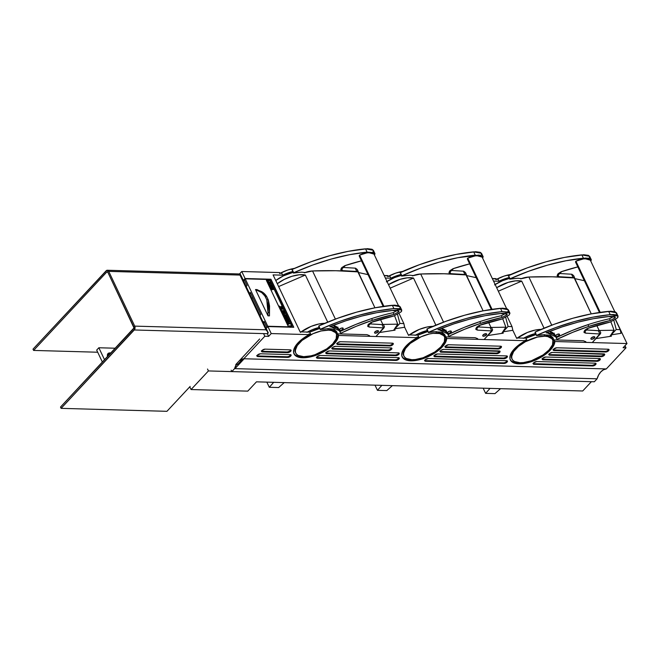 <?xml version="1.0" encoding="UTF-8"?>
<svg xmlns="http://www.w3.org/2000/svg" width="660" height="660" viewBox="0 0 660 660"><rect width="100%" height="100%" fill="white"/><g stroke="black" fill="none" stroke-linecap="round" stroke-linejoin="round"><path stroke-width="0.99" d="M256.468 381.835L582.714 390.984L591.401 381.686L208.436 370.936L191.07 389.54L247.789 391.132L256.468 381.835L582.714 390.984L591.401 381.686L208.436 370.936L207.529 369.031L208.436 370.936L191.07 389.54L189.783 386.834L191.07 389.54L247.789 391.132L256.468 381.835M294.863 354.775L297.924 356.474L302.313 357.142A24.362 10.939 154.6 0 0 325.669 349.792A24.362 10.939 154.6 0 0 338.225 334.81L338.53 335.453A24.362 10.939 -25.4 0 1 325.974 350.427A24.362 10.939 -25.4 0 1 302.618 357.778L302.313 357.142L307.709 356.746L313.698 355.303L319.836 352.927L325.669 349.792L330.767 346.129M511.195 360.847L514.255 362.546L518.644 363.214A24.362 10.939 154.6 0 0 542 355.864A24.362 10.939 154.6 0 0 554.557 340.882L554.862 341.517A24.362 10.939 -25.4 0 1 542.306 356.499A24.362 10.939 -25.4 0 1 518.95 363.85L518.644 363.214L524.032 362.818L530.021 361.375L536.167 358.999L542 355.864L547.09 352.201M403.029 357.811L406.09 359.51L410.479 360.178A24.362 10.939 154.6 0 0 433.834 352.828A24.362 10.939 154.6 0 0 446.391 337.846L446.696 338.481A24.362 10.939 -25.4 0 1 434.14 353.463A24.362 10.939 -25.4 0 1 410.784 360.814L410.479 360.178L415.866 359.783L421.855 358.339L428.002 355.963L433.834 352.828L438.925 349.165M327.673 328.614L328.408 330.157A22.473 10.09 -25.4 0 1 336.328 333.77A22.473 10.09 -25.4 0 1 327.253 348.529A22.473 10.09 -25.4 0 1 303.658 356.664L310.975 355.839L315.001 354.692L326.692 348.917L332.698 343.876L336.163 338.77L336.559 334.364L335.577 332.648L331.419 330.503L328.408 330.157L321.082 330.982L312.997 333.704L302.099 340.362L297.272 345.535L295.3 350.386L295.498 352.448L296.488 354.173L298.221 355.476L303.658 356.664A22.473 10.09 -25.4 0 1 295.729 353.05A22.473 10.09 -25.4 0 1 304.813 338.291A22.473 10.09 -25.4 0 1 328.408 330.157L327.673 328.614M336.328 333.77L335.123 331.229A22.473 10.09 154.6 0 0 333.754 329.522M435.839 331.65L436.565 333.193A22.473 10.09 -25.4 0 1 444.493 336.806A22.473 10.09 -25.4 0 1 435.41 351.565A22.473 10.09 -25.4 0 1 411.823 359.7L415.313 359.535L423.167 357.728L434.858 351.953L440.855 346.912L444.329 341.806L444.724 337.4L443.743 335.684L439.585 333.539L433.084 333.349L429.247 334.018L421.162 336.74L410.264 343.398L405.438 348.571L403.466 353.422L403.664 355.484L404.654 357.209L406.387 358.512L411.823 359.7A22.473 10.09 -25.4 0 1 403.895 356.087A22.473 10.09 -25.4 0 1 412.978 341.327A22.473 10.09 -25.4 0 1 436.565 333.193L435.839 331.65M444.493 336.806L443.289 334.257A22.473 10.09 154.6 0 0 441.919 332.558M544.005 334.686L544.731 336.221A22.473 10.09 -25.4 0 1 552.659 339.842A22.473 10.09 -25.4 0 1 543.576 354.601A22.473 10.09 -25.4 0 1 519.989 362.736L523.479 362.571L531.333 360.764L543.023 354.981L549.021 349.948L552.494 344.842L552.89 340.436L551.909 338.72L547.75 336.567L544.731 336.221L537.413 337.054L525.376 341.723L518.43 346.434L513.604 351.607L511.632 356.458L511.83 358.52L512.812 360.245L514.553 361.548L519.989 362.736A22.473 10.09 -25.4 0 1 512.061 359.123A22.473 10.09 -25.4 0 1 521.144 344.363A22.473 10.09 -25.4 0 1 544.731 336.221L544.005 334.686M552.659 339.842L551.455 337.293A22.473 10.09 154.6 0 0 550.085 335.593M295.474 352.506L295.366 348.043L297.289 344.446L300.663 340.725L305.233 337.161L310.621 334.042L309.721 332.128L319.729 328.474A22.473 10.09 154.6 0 0 309.721 332.128L300.127 331.856L273.083 274.898L282.67 275.171L281.762 273.257L279.997 273.207L279.7 272.572L241.758 271.507L245.083 278.512L241.758 271.507L239.464 273.966L241.758 271.507L279.7 272.572L279.997 273.207L281.762 273.257L282.67 275.171L273.083 274.898L300.127 331.856L309.721 332.128L310.621 334.042L308.855 333.993L309.161 334.628L271.227 333.564L267.902 326.56L266.161 328.424L268.282 332.879L267.77 333.424L268.282 332.879L266.161 328.424L267.902 326.56L271.227 333.564L268.62 336.352L267.432 333.853L268.62 336.352L264.817 336.245L243.812 358.751L606.309 368.923L626.018 347.812L625.004 345.683L626.018 347.812L623.089 347.729L627 343.546L554.862 341.517L554.557 340.882L552.997 340.84L554.557 340.882L553.616 344.421L551.067 348.29M403.639 355.534L403.532 351.079L405.454 347.482L408.829 343.761L418.786 337.07L417.879 335.164L427.894 331.51A22.473 10.09 154.6 0 0 417.879 335.164L408.292 334.892L404.662 327.253L408.292 334.892L417.879 335.164L418.786 337.07L417.021 337.021L417.326 337.664L338.53 335.453L337.59 338.992L335.033 342.853L331.064 346.764L325.974 350.427L313.995 355.938L308.005 357.382L302.618 357.778L298.229 357.109L295.168 355.41L293.667 352.82L293.832 349.528L295.655 345.774L299.005 341.847L303.616 338.036L309.161 334.628L271.227 333.564L268.62 336.352L264.817 336.245L263.563 333.605L264.817 336.245L243.812 358.751A15.766 10.576 91.6 0 0 239.316 360.764L243.812 358.751L606.309 368.923A15.766 10.576 -88.4 0 0 597.094 378.799L234.597 368.626L231.825 371.596L231.148 370.161L231.825 371.596L594.322 381.769L597.094 378.799L234.597 368.626L231.825 371.596L594.322 381.769L597.094 378.799L598.62 374.979L600.781 371.918L603.413 369.847L606.309 368.923L626.018 347.812L623.089 347.729L627 343.546L615.549 319.432L627 343.546L554.862 341.517L553.921 345.056L551.364 348.925L547.396 352.836L542.306 356.499L530.327 362.01L524.337 363.454L518.95 363.85L514.561 363.182L511.5 361.482L509.99 358.891L510.163 355.6L511.987 351.846L515.328 347.919L519.948 344.108L525.492 340.7L446.696 338.481L446.391 337.846L444.832 337.804L446.391 337.846L445.451 341.385L442.901 345.254M241.23 275.913L243.35 280.368L241.23 275.913M245.083 278.512L243.35 280.368L245.083 278.512L270.955 279.238L245.083 278.512M280.302 273.215A22.473 10.09 154.6 0 1 294.451 268.397L287.595 270.072L279.584 273.603M388.468 276.251A22.473 10.09 154.6 0 1 402.616 271.433L395.761 273.108L387.75 276.639M496.633 279.287A22.473 10.09 154.6 0 1 510.782 274.469L503.927 276.144L495.916 279.675M387.857 275.608L388.162 276.243L389.928 276.292L390.835 278.207L385.366 278.05L390.835 278.207A22.473 10.09 -25.4 0 1 400.843 274.543L390.835 278.207L389.928 276.292L384.161 275.5L387.857 275.608M511.805 358.57L511.698 354.115L513.62 350.518L516.994 346.797L526.952 340.106L526.045 338.2L536.06 334.546A22.473 10.09 154.6 0 0 526.045 338.2L516.458 337.928L512.828 330.289L512.036 326.642L508.068 326.452L512.036 326.642L512.837 330.297L503.077 331.807L508.068 326.452L505.692 317.443L508.068 326.452L503.077 331.807A78.845 46.563 -137 0 1 503.233 333.168L487.831 335.544L503.233 333.168A78.845 46.563 43 0 0 503.077 331.807L512.837 330.297L516.458 337.928L526.045 338.2L526.952 340.106L525.187 340.057L525.492 340.7L446.696 338.481L445.756 342.02L443.198 345.889L439.23 349.8L434.14 353.463L422.161 358.974L416.171 360.418L410.784 360.814L406.395 360.145L403.334 358.446L401.833 355.855L401.998 352.564L403.821 348.81L407.162 344.883L411.782 341.072L417.326 337.664L338.53 335.453L338.225 334.81L336.666 334.768L338.225 334.81L337.285 338.349L334.736 342.218M335.899 332.863L336.938 332.896L335.899 332.863M379.665 332.508L395.068 330.132A78.845 46.563 43 0 0 394.911 328.771L404.671 327.261L394.911 328.771A78.845 46.563 -137 0 1 395.068 330.132L379.665 332.508M496.023 278.644L496.328 279.279L498.094 279.328L499.001 281.242L493.531 281.086L499.001 281.242A22.473 10.09 -25.4 0 1 509.008 277.579L499.001 281.242L498.094 279.328L492.327 278.536L496.023 278.644M444.064 335.899L445.104 335.932L444.064 335.899M282.67 275.171A22.473 10.09 -25.4 0 1 292.677 271.516L282.67 275.171M552.23 338.935L553.27 338.968L552.23 338.935M595.996 338.58L611.399 336.196A78.845 46.563 43 0 0 611.242 334.843L620.994 333.333L611.242 334.843A78.845 46.563 -137 0 1 611.399 336.196L595.996 338.58M510.213 359.609A24.362 10.939 154.6 0 0 518.644 363.214L518.95 363.85A24.362 10.939 -25.4 0 1 510.353 359.931A24.362 10.939 -25.4 0 1 525.492 340.7L525.187 340.057L526.952 340.106A22.473 10.09 154.6 0 0 511.764 358.479L512.061 359.123M267.902 326.56L293.774 327.286L270.955 279.238L293.774 327.286L267.902 326.56M402.047 356.573A24.362 10.939 154.6 0 0 410.479 360.178L410.784 360.814A24.362 10.939 -25.4 0 1 402.188 356.895A24.362 10.939 -25.4 0 1 417.326 337.664L417.021 337.021L418.786 337.07A22.473 10.09 154.6 0 0 403.598 355.443L403.895 356.087M293.882 353.537A24.362 10.939 154.6 0 0 302.313 357.142L302.618 357.778A24.362 10.939 -25.4 0 1 294.022 353.859A24.362 10.939 -25.4 0 1 309.161 334.628L308.855 333.993L310.621 334.042A22.473 10.09 154.6 0 0 295.433 352.415L295.729 353.05M424.784 360.525A2.368 1.064 154.6 0 0 425.345 360.649L425.651 361.284A2.368 1.064 -25.4 0 1 424.809 360.904A2.368 1.064 -25.4 0 1 425.766 359.345A2.368 1.064 -25.4 0 1 428.249 358.487L506.599 360.69L507.457 361.135L507.053 362.134L503.992 363.478L425.651 361.284L424.784 360.838L425.197 359.84L428.249 358.487L506.599 360.69A2.368 1.064 -25.4 0 1 507.433 361.07A2.368 1.064 -25.4 0 1 506.476 362.62A2.368 1.064 -25.4 0 1 503.992 363.478L503.687 362.843A2.368 1.064 154.6 0 0 507.16 360.814M434.09 356.012A2.368 1.064 154.6 0 0 434.659 356.136L434.957 356.771A2.368 1.064 -25.4 0 1 434.123 356.392A2.368 1.064 -25.4 0 1 435.08 354.832A2.368 1.064 -25.4 0 1 437.563 353.983L506.558 355.913L507.416 356.359L507.004 357.357L503.951 358.71L434.957 356.771L434.098 356.326L434.503 355.327L437.563 353.983L506.558 355.913A2.368 1.064 -25.4 0 1 507.391 356.293A2.368 1.064 -25.4 0 1 506.434 357.852A2.368 1.064 -25.4 0 1 503.951 358.71L503.646 358.066A2.368 1.064 154.6 0 0 507.119 356.037M440.187 351.409A2.368 1.064 154.6 0 0 440.748 351.533L441.053 352.168L440.484 352.044L440.236 351.26L441.235 350.196L443.66 349.379L500.065 351.376L499.026 352.91L496.601 353.727L441.053 352.168A2.368 1.064 -25.4 0 1 440.22 351.788A2.368 1.064 -25.4 0 1 441.177 350.237A2.368 1.064 -25.4 0 1 443.66 349.379L499.199 350.938A2.368 1.064 -25.4 0 1 500.041 351.318A2.368 1.064 -25.4 0 1 499.084 352.869A2.368 1.064 -25.4 0 1 496.601 353.727L496.295 353.092A2.368 1.064 154.6 0 0 499.768 351.054M445.112 346.78A2.368 1.064 154.6 0 0 445.681 346.896L445.978 347.531A2.368 1.064 -25.4 0 1 445.145 347.152A2.368 1.064 -25.4 0 1 446.102 345.601A2.368 1.064 -25.4 0 1 448.585 344.743L500.618 346.203L501.476 346.649L501.072 347.647L498.019 348.991L445.978 347.531L445.12 347.094L445.525 346.087L448.585 344.743L500.618 346.203A2.368 1.064 -25.4 0 1 501.452 346.582A2.368 1.064 -25.4 0 1 500.503 348.133A2.368 1.064 -25.4 0 1 498.019 348.991L497.714 348.356A2.368 1.064 154.6 0 0 501.179 346.327M316.618 357.489A2.368 1.064 154.6 0 0 317.179 357.613L317.485 358.248A2.368 1.064 -25.4 0 1 316.651 357.868A2.368 1.064 -25.4 0 1 317.6 356.309A2.368 1.064 -25.4 0 1 320.084 355.459L398.434 357.654L399.292 358.099L398.887 359.098L395.827 360.442L317.485 358.248L316.627 357.802L317.031 356.804L320.084 355.459L398.434 357.654A2.368 1.064 -25.4 0 1 399.267 358.034A2.368 1.064 -25.4 0 1 398.31 359.593A2.368 1.064 -25.4 0 1 395.827 360.442L395.53 359.807A2.368 1.064 154.6 0 0 398.995 357.778M533.239 363.569A2.368 1.064 154.6 0 0 533.8 363.693L534.105 364.328A2.368 1.064 -25.4 0 1 533.272 363.949A2.368 1.064 -25.4 0 1 534.229 362.389A2.368 1.064 -25.4 0 1 536.712 361.531L595.18 363.173L596.038 363.619L595.625 364.617L592.573 365.97L534.105 364.328L533.247 363.883L533.651 362.885L536.712 361.531L595.18 363.173A2.368 1.064 -25.4 0 1 596.013 363.553A2.368 1.064 -25.4 0 1 595.056 365.112A2.368 1.064 -25.4 0 1 592.573 365.97L592.267 365.326A2.368 1.064 154.6 0 0 595.741 363.297M542.256 359.048A2.368 1.064 154.6 0 0 542.817 359.172L543.122 359.807A2.368 1.064 -25.4 0 1 542.289 359.428A2.368 1.064 -25.4 0 1 543.246 357.868A2.368 1.064 -25.4 0 1 545.729 357.019L599.519 358.528L600.377 358.966L599.973 359.972L596.912 361.317L543.122 359.807L542.264 359.362L542.668 358.363L545.729 357.019L599.519 358.528A2.368 1.064 -25.4 0 1 600.352 358.908A2.368 1.064 -25.4 0 1 599.395 360.459A2.368 1.064 -25.4 0 1 596.912 361.317L596.607 360.682A2.368 1.064 154.6 0 0 600.08 358.644M548.938 354.461A2.368 1.064 154.6 0 0 549.499 354.585L549.805 355.22L549.227 355.096L548.988 354.313L549.986 353.248L552.412 352.432L604.717 354.313L603.677 355.847L601.252 356.664L549.805 355.22A2.368 1.064 -25.4 0 1 548.971 354.841A2.368 1.064 -25.4 0 1 549.928 353.29A2.368 1.064 -25.4 0 1 552.412 352.432L603.859 353.875A2.368 1.064 -25.4 0 1 604.692 354.255A2.368 1.064 -25.4 0 1 603.735 355.806A2.368 1.064 -25.4 0 1 601.252 356.664L600.955 356.029A2.368 1.064 154.6 0 0 604.42 353.991M553.278 349.816A2.368 1.064 154.6 0 0 553.839 349.932L554.144 350.567A2.368 1.064 -25.4 0 1 553.311 350.188A2.368 1.064 -25.4 0 1 554.268 348.637A2.368 1.064 -25.4 0 1 556.751 347.779L608.198 349.222L609.056 349.668L608.652 350.666L605.599 352.011L554.144 350.567L553.286 350.122L553.69 349.123L556.751 347.779L608.198 349.222A2.368 1.064 -25.4 0 1 609.031 349.602A2.368 1.064 -25.4 0 1 608.083 351.153A2.368 1.064 -25.4 0 1 605.599 352.011L605.294 351.376A2.368 1.064 154.6 0 0 608.759 349.338M325.933 352.976A2.368 1.064 154.6 0 0 326.494 353.1L326.791 353.735A2.368 1.064 -25.4 0 1 325.957 353.356A2.368 1.064 -25.4 0 1 326.914 351.796A2.368 1.064 -25.4 0 1 329.398 350.947L398.392 352.877L399.25 353.323L398.838 354.321L395.786 355.674L326.791 353.735L325.933 353.29L326.345 352.291L329.398 350.947L398.392 352.877A2.368 1.064 -25.4 0 1 399.226 353.265A2.368 1.064 -25.4 0 1 398.269 354.816A2.368 1.064 -25.4 0 1 395.786 355.674L395.48 355.03A2.368 1.064 154.6 0 0 398.953 353.001M332.021 348.373A2.368 1.064 154.6 0 0 332.582 348.496L332.887 349.132L332.318 349.008L332.071 348.224L333.069 347.16L335.495 346.343L391.034 347.902L391.9 348.348L390.86 349.874L388.435 350.691L332.887 349.132A2.368 1.064 -25.4 0 1 332.054 348.752A2.368 1.064 -25.4 0 1 333.011 347.201A2.368 1.064 -25.4 0 1 335.495 346.343L391.034 347.902A2.368 1.064 -25.4 0 1 391.875 348.282A2.368 1.064 -25.4 0 1 390.918 349.833A2.368 1.064 -25.4 0 1 388.435 350.691L388.129 350.056A2.368 1.064 154.6 0 0 391.603 348.018M336.947 343.745A2.368 1.064 154.6 0 0 337.516 343.86L337.813 344.495L337.243 344.371L336.996 343.588L337.994 342.524L340.42 341.707L392.452 343.167L393.31 343.612L392.279 345.139L389.854 345.955L337.813 344.495A2.368 1.064 -25.4 0 1 336.979 344.116A2.368 1.064 -25.4 0 1 337.936 342.565A2.368 1.064 -25.4 0 1 340.42 341.707L392.452 343.167A2.368 1.064 -25.4 0 1 393.286 343.546A2.368 1.064 -25.4 0 1 392.337 345.106A2.368 1.064 -25.4 0 1 389.854 345.955L389.548 345.32A2.368 1.064 154.6 0 0 393.022 343.291M256.979 355.814A2.368 1.064 154.6 0 0 257.54 355.938L257.846 356.573A2.368 1.064 -25.4 0 1 257.012 356.194A2.368 1.064 -25.4 0 1 257.969 354.643A2.368 1.064 -25.4 0 1 260.452 353.785L290.268 354.618L291.126 355.063L290.722 356.062L287.661 357.406L257.846 356.573L256.988 356.128L257.392 355.129L260.452 353.785L290.268 354.618A2.368 1.064 -25.4 0 1 291.101 354.998A2.368 1.064 -25.4 0 1 290.144 356.557A2.368 1.064 -25.4 0 1 287.661 357.406L287.364 356.771A2.368 1.064 154.6 0 0 290.829 354.742M261.616 351.17A2.368 1.064 154.6 0 0 262.177 351.293L262.482 351.928A2.368 1.064 -25.4 0 1 261.64 351.549A2.368 1.064 -25.4 0 1 262.597 349.998A2.368 1.064 -25.4 0 1 265.081 349.14L290.227 349.841L291.085 350.287L290.672 351.293L287.62 352.638L262.482 351.928L261.624 351.483L262.028 350.485L265.081 349.14L290.227 349.841A2.368 1.064 -25.4 0 1 291.06 350.229A2.368 1.064 -25.4 0 1 290.103 351.78A2.368 1.064 -25.4 0 1 287.62 352.638L287.314 352.003A2.368 1.064 154.6 0 0 290.788 349.965M616.234 329.488L611.242 334.843L616.234 329.488L620.202 329.678L620.994 333.333L620.202 329.678L615.392 319.539L620.202 329.678L616.234 329.488L613.858 320.479L616.234 329.488M551.471 337.342L549.483 335.164M443.305 334.307L441.317 332.128M399.902 323.425L394.911 328.771L399.902 323.425L403.87 323.606L404.671 327.261L403.87 323.606L399.061 313.467L403.87 323.606L399.902 323.425L397.526 314.408L399.902 323.425M335.14 331.271L333.151 329.092M512.036 326.642L507.226 316.503L512.036 326.642M252.805 297.528L251.881 298.51L252.805 297.528M244.678 280.409L243.35 280.368L244.678 280.409M262.482 351.928L262.177 351.293L287.314 352.003L287.62 352.638L262.482 351.928M290.738 350.113L289.74 351.186L287.314 352.003L262.177 351.293M257.846 356.573L257.54 355.938L287.364 356.771L287.661 357.406L257.846 356.573M290.779 354.89L288.981 356.4L287.364 356.771L257.54 355.938M337.813 344.495L337.516 343.86L389.548 345.32L389.854 345.955L337.813 344.495M392.972 343.439L391.174 344.949L389.548 345.32L337.516 343.86M332.887 349.132L332.582 348.496L388.129 350.056L388.435 350.691L332.887 349.132M391.553 348.175L389.755 349.685L388.129 350.056L332.582 348.496M326.791 353.735L326.494 353.1L395.48 355.03L395.786 355.674L326.791 353.735M398.904 353.149L397.906 354.222L395.48 355.03L326.494 353.1M554.144 350.567L553.839 349.932L605.294 351.376L605.599 352.011L554.144 350.567M608.718 349.495L606.919 351.004L605.294 351.376L553.839 349.932M549.805 355.22L549.499 354.585L600.955 356.029L601.252 356.664L549.805 355.22M604.37 354.148L602.572 355.658L600.955 356.029L549.499 354.585M543.122 359.807L542.817 359.172L596.607 360.682L596.912 361.317L543.122 359.807M600.031 358.792L597.382 360.591M596.607 360.682L542.817 359.172M534.105 364.328L533.8 363.693L592.267 365.326L592.573 365.97L534.105 364.328M595.691 363.445L594.693 364.518L592.267 365.326L533.8 363.693M317.485 358.248L317.179 357.613L395.53 359.807L395.827 360.442L317.485 358.248M398.945 357.926L397.147 359.436L395.53 359.807L317.179 357.613M445.978 347.531L445.681 346.896L497.714 348.356L498.019 348.991L445.978 347.531M501.138 346.475L499.331 347.985L497.714 348.356L445.681 346.896M441.053 352.168L440.748 351.533L496.295 353.092L496.601 353.727L441.053 352.168M499.719 351.211L497.92 352.721L496.295 353.092L440.748 351.533M434.957 356.771L434.659 356.136L503.646 358.066L503.951 358.71L434.957 356.771M507.07 356.185L506.071 357.258L503.646 358.066L434.659 356.136M425.651 361.284L425.345 360.649L503.687 362.843L503.992 363.478L425.651 361.284M507.111 360.962L505.312 362.472L503.687 362.843L425.345 360.649M234.597 368.626L237.336 362.893A15.766 10.576 91.6 0 0 234.597 368.626M496.666 287.677L508.225 282.373L515.6 280.846L521.689 281.111L498.333 291.192L521.689 281.111L544.046 328.185L521.689 281.111A22.671 10.172 -25.4 0 0 496.666 287.677M574.481 277.976L591.269 313.879L574.208 277.951A394.226 176.971 154.6 0 0 528.866 277.027L551.727 325.174L528.866 277.027A15.766 7.079 154.6 0 0 520.633 278.883L528.866 277.027L552.172 276.796L574.208 277.951L574.786 278.611L574.481 277.976M596.764 325.454L599.272 330.742L596.764 325.454M614.039 330.231L599.412 330.478L614.039 330.231L610.913 321.816L614.039 330.231L609.881 336.435M584.389 280.714L574.786 278.611L584.38 280.706M494.53 284.897L502.656 280.649L509.421 278.446A22.671 10.172 154.6 0 0 495.148 284.493M517.415 337.961A22.671 10.172 154.6 0 1 541.076 329.414L535.128 330.074L527.48 332.434L516.755 338.44M523.702 338.135A22.671 10.172 -25.4 0 1 535.565 333.498L528.792 335.701L523.256 338.382M551.174 336.253L551.1 336.088A22.671 10.172 -25.4 0 1 551.174 336.253A22.671 10.172 -25.4 0 1 551.57 337.557M551.488 337.136L552.412 337.169L551.488 337.136M553.732 333.622L554.235 333.151L553.732 333.622M552.865 338.118L551.826 338.093L552.865 338.118M551.628 338.085L550.704 335.47M277.283 283.742L284.229 279.411L291.893 276.301L299.269 274.774L305.357 275.038L278.627 286.572L305.357 275.038L327.715 322.113L305.357 275.038A22.671 10.172 -25.4 0 0 277.307 283.685L275.798 280.5L277.283 283.742M358.157 271.903L374.938 307.808L357.877 271.879A394.226 176.971 154.6 0 0 312.535 270.955L335.404 319.11L312.535 270.955A15.766 7.079 154.6 0 0 304.301 272.811L312.535 270.955L335.841 270.724L357.877 271.879L358.454 272.539L358.157 271.903M380.432 319.382L382.94 324.671L380.432 319.382M397.716 324.159L383.089 324.415L397.716 324.159L394.581 315.744L397.716 324.159L393.55 330.363M368.057 274.642L358.454 272.539L368.057 274.634M293.089 272.374A22.671 10.172 154.6 0 0 275.798 280.5L283.511 275.83L293.089 272.374M301.084 331.889A22.671 10.172 154.6 0 1 324.745 323.342L318.805 324.01L311.149 326.362L300.424 332.368M307.37 332.062A22.671 10.172 -25.4 0 1 319.234 327.426L312.469 329.629L306.925 332.31M334.727 329.992L331.93 328.969L328.334 328.622L336.947 332.293L337.375 333.82L367.001 334.67L369.542 335.659L367.001 334.67L337.375 333.82L336.575 331.642L334.727 329.992A22.671 10.172 -25.4 0 1 334.843 330.19A22.671 10.172 -25.4 0 1 335.247 331.485M335.164 331.072L336.08 331.097L335.164 331.072M337.4 327.55L337.903 327.079L337.4 327.55M336.534 332.046L335.495 332.021L336.534 332.046M335.296 332.013L334.373 329.398M388.501 284.641L400.059 279.337L407.435 277.81L413.523 278.075L390.167 288.156L413.523 278.075L435.88 325.149L413.523 278.075A22.671 10.172 -25.4 0 0 388.501 284.641M466.323 274.939L483.103 310.843L466.042 274.915A394.226 176.971 154.6 0 0 420.7 273.991L443.561 322.146L420.7 273.991A15.766 7.079 154.6 0 0 412.467 275.847L420.7 273.991L444.007 273.76L466.042 274.915L466.62 275.575L466.323 274.939M488.598 322.418L491.106 327.707L488.598 322.418M505.873 327.195L491.255 327.451L505.873 327.195L502.747 318.78L505.873 327.195L501.715 333.399M476.223 277.678L466.62 275.575L476.215 277.67M386.364 281.861L394.49 277.613L401.255 275.41A22.671 10.172 154.6 0 0 386.991 281.465M409.249 334.925A22.671 10.172 154.6 0 1 432.91 326.378L426.97 327.038L419.314 329.398L408.589 335.404M415.536 335.099A22.671 10.172 -25.4 0 1 427.399 330.462L420.626 332.665L415.09 335.346M443.008 333.217L442.934 333.052A22.671 10.172 -25.4 0 1 443.008 333.217A22.671 10.172 -25.4 0 1 443.404 334.521M443.322 334.108L444.246 334.133L443.322 334.108M445.566 330.586L446.069 330.115L445.566 330.586M444.7 335.082L443.66 335.057L444.7 335.082M443.462 335.049L442.538 332.434M555.555 336.031A2.17 0.973 -25.4 0 1 555.951 335.255L555.836 336.468L557.073 336.501L559.168 335.346L558.541 334.026L559.168 335.346L559.54 334.43L558.046 334.1L555.951 335.255A2.17 0.973 -25.4 0 1 557.981 334.117A2.17 0.973 -25.4 0 1 559.515 334.373A2.17 0.973 -25.4 0 1 559.168 335.346A2.17 0.973 -25.4 0 1 555.728 336.394M594.47 338.036L593.843 336.715L594.47 338.036L594.85 337.12L594.058 336.715L591.261 337.945A2.17 0.973 -25.4 0 1 593.29 336.806A2.17 0.973 -25.4 0 1 594.825 337.062A2.17 0.973 -25.4 0 1 594.47 338.036A2.17 0.973 -25.4 0 1 592.441 339.174A2.17 0.973 -25.4 0 1 590.906 338.918A2.17 0.973 -25.4 0 1 591.261 337.945L590.881 338.861L591.673 339.273L594.47 338.036M590.791 261.245L591.31 259.817L590.857 259.174L588.703 258.308L585.354 258.06L565.991 260.75L547.643 265.105L528.841 271.169L509.834 278.941L517.861 278.239L521.458 278.586L517.861 278.239L509.751 279.13L508.472 275.484L509.751 279.13M574.283 277.959L558.36 276.655L557.155 275.418L558.112 273.718L561.091 271.788L577.83 266.896A112.629 50.564 -25.4 0 0 561.784 271.532L557.246 275.946L558.88 276.713L557.692 274.205L558.88 276.713L573.094 277.53L571.527 274.222L558.401 273.438L571.527 274.222L573.094 277.53L574.58 277.637L573.614 275.608L571.89 274.247L573.614 275.608L574.283 277.959M575.933 262.812L575.504 261.855L575.916 261.178L580.882 259L587.532 258.761L590.288 260.098M589.322 257.812L589.735 256.509L588.39 255.362L583.778 254.752L564.415 257.441L546.076 261.797L527.266 267.861L508.175 275.822M591.244 259.661L589.677 256.352L581.848 254.9L583.423 258.209L591.244 259.661L590.815 261.212M508.472 275.484L510.048 278.792A129.583 58.171 -25.4 0 1 583.423 258.209L581.848 254.9A129.583 58.171 154.6 0 0 508.472 275.484M599.47 312.477L575.693 262.408A12.73 5.717 154.6 0 1 575.504 261.855L599.536 312.469L575.504 261.855L575.916 261.178L600.229 312.37L575.916 261.178L584.512 258.572L590.312 260.147L614.773 311.66M618.049 316.107L616.481 312.799L608.652 311.355L610.228 314.663L613.94 314.548L617.661 315.628L618.04 317.039L617.306 318.037L618.049 316.107L610.228 314.663A129.583 58.171 -25.4 0 0 536.852 335.247L555.646 327.624L574.447 321.552L592.795 317.196L610.228 314.663L608.652 311.355A129.583 58.171 154.6 0 0 535.277 331.939L536.555 335.585L544.665 334.694L553.278 338.365L553.707 339.892L583.333 340.741L585.874 341.731L583.333 340.741L553.707 339.892L552.907 337.714L551.059 336.064L548.262 335.041L541.662 334.801L536.621 335.635L535.062 332.079L554.078 324.316L572.88 318.244L591.22 313.888L610.591 311.207L615.202 311.809L616.539 312.964L616.135 314.259M585.206 329.893L599.816 330.784L600.781 332.822L592.267 342.573L600.27 334.01L600.781 332.822L599.816 330.784L598.331 330.668L599.899 333.976L585.684 333.16L599.899 333.976L598.331 330.668L585.206 329.893M617.306 318.037L610.203 322.063L587.21 328.548L584.917 330.173L583.96 331.873L584.133 332.541L585.684 333.16L584.051 332.401L588.596 327.979A112.629 50.564 -25.4 0 1 610.203 322.063L617.306 318.037M556.429 338.324L557.073 339.347L572.822 332.277L588.769 326.387L610.36 320.471L615.038 317.889L615.351 317.056L614.798 316.693L610.434 316.322L593.431 318.697L577.97 322.154L562.097 326.898L546.109 332.838L550.514 333.209L553.451 334.323L555.456 336.055L556.429 338.324L555.992 336.938L546.686 332.599L546.109 332.838A126.431 56.752 -25.4 0 1 608.19 316.577L615.4 317.147L614.963 317.947L610.36 320.471L609.543 318.755A115.789 51.975 154.6 0 0 587.953 324.671A115.789 51.975 154.6 0 0 556.256 337.623L557.073 339.347L556.256 337.623L572.005 330.561L587.953 324.671L588.769 326.387L587.953 324.671A115.789 51.975 154.6 0 1 609.543 318.755L614.146 316.231L609.543 318.755L610.36 320.471A115.789 51.975 -25.4 0 0 588.769 326.387A115.789 51.975 -25.4 0 0 557.073 339.347L556.429 338.324M584.496 330.652L585.684 333.16L584.496 330.652M553.707 339.892L552.362 337.062L553.707 339.892M555.613 336.608L554.639 334.339L552.643 332.607L549.549 331.46L555.176 335.222L555.992 336.938M614.287 316.528L614.963 317.947L614.287 316.528M447.389 332.995A2.17 0.973 -25.4 0 1 447.785 332.219L447.678 333.432L448.907 333.465L451.003 332.31L450.376 330.99L451.003 332.31L451.374 331.394L449.881 331.064L447.785 332.219A2.17 0.973 -25.4 0 1 449.823 331.081A2.17 0.973 -25.4 0 1 451.349 331.337A2.17 0.973 -25.4 0 1 451.003 332.31A2.17 0.973 -25.4 0 1 447.562 333.358M486.305 335L485.678 333.679L486.305 335L486.684 334.084L485.892 333.679L483.095 334.909A2.17 0.973 -25.4 0 1 485.125 333.77A2.17 0.973 -25.4 0 1 486.659 334.026A2.17 0.973 -25.4 0 1 486.305 335A2.17 0.973 -25.4 0 1 484.275 336.138A2.17 0.973 -25.4 0 1 482.74 335.89A2.17 0.973 -25.4 0 1 483.095 334.909L482.716 335.833L483.508 336.237L486.305 335M482.625 258.209L483.145 256.781L482.691 256.146L478.97 255.065L457.826 257.714L439.478 262.07L420.676 268.133L401.668 275.905L409.695 275.203L413.292 275.55L409.695 275.203L401.585 276.094L400.307 272.448L401.585 276.094M466.117 274.923L450.194 273.62L448.99 272.39L449.947 270.683L452.925 268.752L469.664 263.86A112.629 50.564 -25.4 0 0 453.626 268.496L449.081 272.918L450.714 273.677L449.526 271.169L450.714 273.677L464.929 274.494L463.361 271.186L450.236 270.41L463.361 271.186L464.929 274.494L466.414 274.609L465.448 272.572L463.724 271.21L465.448 272.572L466.117 274.923M467.767 259.776L467.338 258.819L467.75 258.142L472.717 255.964L479.366 255.725L482.122 257.062M481.165 254.776L481.569 253.473L480.233 252.326L475.621 251.716L456.25 254.405L437.91 258.761L419.1 264.825L400.01 272.786M483.079 256.625L481.511 253.316L473.682 251.864L475.258 255.172L483.079 256.625L482.658 258.175M400.307 272.448L401.882 275.764A129.583 58.171 -25.4 0 1 475.258 255.172L473.682 251.864A129.583 58.171 154.6 0 0 400.307 272.448M491.304 309.441L467.528 259.38A12.73 5.717 154.6 0 1 467.338 258.819L491.37 309.433L467.338 258.819L467.75 258.142L492.063 309.334L467.75 258.142L476.347 255.535L482.146 257.111L506.608 308.624M509.891 313.071L508.315 309.763L500.494 308.319L502.062 311.627L508.604 312.081L509.949 313.236L509.14 315.001L509.891 313.071L502.062 311.627A129.583 58.171 -25.4 0 0 428.686 332.211L447.48 324.588L466.282 318.516L484.63 314.16L502.062 311.627L500.494 308.319A129.583 58.171 154.6 0 0 427.111 328.903L428.389 332.549L436.499 331.658L445.112 335.329L445.541 336.856L475.167 337.705L477.708 338.695L475.167 337.705L445.541 336.856L444.741 334.678L442.893 333.028L440.096 332.005L433.496 331.765L428.456 332.599L426.896 329.043L445.912 321.28L464.714 315.208L483.062 310.852L502.425 308.171L507.037 308.773L508.382 309.928L507.969 311.223M477.04 326.857L491.651 327.748L492.616 329.786L484.11 339.537L492.104 330.974L492.616 329.786L491.651 327.748L490.165 327.632L491.733 330.94L477.518 330.124L491.733 330.94L490.165 327.632L477.04 326.857M509.14 315.001L502.037 319.027L479.044 325.52L476.751 327.137L475.794 328.837L475.967 329.505L477.518 330.124L475.885 329.365L480.43 324.943A112.629 50.564 -25.4 0 1 502.037 319.027L509.14 315.001M448.264 335.288L448.907 336.311L464.656 329.241L480.604 323.35L502.194 317.443L506.872 314.853L507.185 314.02L506.632 313.657L502.268 313.286L485.265 315.661L469.805 319.118L453.931 323.862L437.943 329.802L442.348 330.182L445.294 331.287L447.29 333.019L448.264 335.288L447.827 333.902L438.52 329.563L437.943 329.802A126.431 56.752 -25.4 0 1 500.024 313.541L507.235 314.111L506.797 314.911L502.194 317.443L501.385 315.719A115.789 51.975 154.6 0 0 479.795 321.635A115.789 51.975 154.6 0 0 448.09 334.595L448.907 336.311L448.09 334.587L463.84 327.525L479.795 321.635L480.604 323.35L479.795 321.635A115.789 51.975 154.6 0 1 501.385 315.719L505.981 313.195L501.385 315.719L502.194 317.443A115.789 51.975 -25.4 0 0 480.604 323.35A115.789 51.975 -25.4 0 0 448.907 336.311L448.264 335.288M476.33 327.616L477.518 330.124L476.33 327.616M445.541 336.856L444.196 334.026L445.541 336.856M447.447 333.572L446.473 331.303L444.477 329.571L441.383 328.424L447.01 332.186L447.827 333.902M506.121 313.5L506.797 314.911L506.121 313.5M339.224 329.959A2.17 0.973 -25.4 0 1 339.62 329.183L339.512 330.396L340.741 330.429L342.837 329.274L342.21 327.954L342.837 329.274L343.208 328.358L341.715 328.028L339.62 329.183A2.17 0.973 -25.4 0 1 341.657 328.045A2.17 0.973 -25.4 0 1 343.183 328.3A2.17 0.973 -25.4 0 1 342.837 329.274A2.17 0.973 -25.4 0 1 339.397 330.322M378.139 331.963L377.512 330.643L378.139 331.963L378.518 331.048L377.726 330.643L374.929 331.873A2.17 0.973 -25.4 0 1 376.959 330.734A2.17 0.973 -25.4 0 1 378.493 330.99A2.17 0.973 -25.4 0 1 378.139 331.963A2.17 0.973 -25.4 0 1 376.109 333.102A2.17 0.973 -25.4 0 1 374.575 332.854A2.17 0.973 -25.4 0 1 374.929 331.873L374.55 332.797L375.342 333.201L378.139 331.963M374.459 255.181L374.979 253.753L373.634 252.599L367.092 252.136L349.66 254.677L331.312 259.034L312.51 265.097L293.601 272.786L301.529 272.167L305.126 272.514M357.951 271.887L342.028 270.584L340.824 269.354L341.781 267.647L344.759 265.716L361.498 260.824A112.629 50.564 -25.4 0 0 345.46 265.46L340.915 269.882L342.548 270.641L341.36 268.133L342.548 270.641L356.763 271.458L355.195 268.15L342.07 267.374L355.195 268.15L356.763 271.458L358.248 271.573L357.283 269.536L355.558 268.174L357.283 269.536L357.951 271.887M359.601 256.74L359.172 255.783L359.593 255.107L364.551 252.928L371.2 252.689L373.956 254.026M372.999 251.74L373.403 250.437L372.067 249.29L367.455 248.68L348.092 251.369L329.744 255.725L310.942 261.789L292.025 269.478L293.42 273.058L292.141 269.412L291.844 269.75M374.921 253.588L373.346 250.28L365.524 248.828L367.092 252.136L374.921 253.588L374.492 255.139M305.101 272.514L301.529 272.167L293.42 273.058M292.141 269.412L293.716 272.728A129.583 58.171 -25.4 0 1 367.092 252.136L365.524 248.828A129.583 58.171 154.6 0 0 292.141 269.412M383.138 306.405L359.362 256.344A12.73 5.717 154.6 0 1 359.172 255.783L383.212 306.397L359.172 255.783L359.593 255.107L383.897 306.298L359.593 255.107L368.181 252.499L373.981 254.075L398.442 305.588M401.725 310.043L400.15 306.727L392.329 305.283L393.896 308.591L399.176 308.682L401.338 309.557L401.717 310.967L400.975 311.965L401.725 310.043L393.896 308.591A129.583 58.171 -25.4 0 0 320.521 329.175L339.314 321.552L358.116 315.48L376.464 311.132L393.896 308.591L392.329 305.283A129.583 58.171 154.6 0 0 318.945 325.867L320.224 329.513L328.334 328.622L320.29 329.563L318.945 325.867L337.747 318.244L356.548 312.172L374.897 307.816L394.259 305.135L398.871 305.737L400.216 306.892L399.803 308.187M368.874 323.821L383.485 324.712L384.45 326.75L375.944 336.501L383.938 327.938L384.45 326.75L383.485 324.712L382 324.596L383.567 327.913L369.352 327.088L383.567 327.913L382 324.596L368.874 323.821M400.975 311.965L393.871 315.991L370.887 322.484L367.9 324.984L367.801 326.469L369.352 327.088L367.719 326.329L372.265 321.907A112.629 50.564 -25.4 0 1 393.871 315.991L400.975 311.965M340.098 332.252L340.741 333.275L356.491 326.205L372.446 320.314L394.036 314.408L398.706 311.817L399.019 310.992L398.467 310.621L394.102 310.25L377.099 312.625L361.639 316.082L345.766 320.826L329.777 326.766L334.183 327.146L337.128 328.251L339.125 329.983L340.098 332.252L339.661 330.875L330.363 326.527L329.777 326.766A126.431 56.752 -25.4 0 1 391.858 310.505L399.069 311.075L398.632 311.875L394.036 314.408L393.22 312.683A115.789 51.975 154.6 0 0 371.629 318.599A115.789 51.975 154.6 0 0 339.933 331.559L340.741 333.275L339.925 331.551L355.674 324.489L371.629 318.599L372.446 320.314L371.629 318.599A115.789 51.975 154.6 0 1 393.22 312.683L397.815 310.159L393.22 312.683L394.036 314.408A115.789 51.975 -25.4 0 0 372.446 320.314A115.789 51.975 -25.4 0 0 340.741 333.275L340.098 332.252M368.164 324.58L369.352 327.088L368.164 324.58M337.375 333.82L336.039 330.99L337.375 333.82M339.281 330.536L338.308 328.267L336.311 326.535L333.217 325.388L338.844 329.15L339.661 330.875M397.955 310.464L398.632 311.875L397.955 310.464M494.975 393.624L485.62 393.36L483.169 388.195L485.62 393.36L490.034 388.385L485.62 393.36L494.975 393.624L500.536 388.682L494.975 393.624M386.81 390.588L377.462 390.324L375.004 385.159L377.462 390.324L381.868 385.349L377.462 390.324L386.81 390.588L392.37 385.646L386.81 390.588M278.652 387.552L269.296 387.288L266.838 382.123L269.296 387.288L273.702 382.313L269.296 387.288L278.652 387.552L284.204 382.61L278.652 387.552M33 349.156L33.602 350.427L106.755 272.06L107.861 272.316L133.98 327.929L60.497 407.072L61.108 408.35L134.755 329.183L134.722 326.123L108.727 271.384L106.813 270.336L33 349.156L106.153 270.79A2.755 1.848 91.6 0 1 107.291 270.253A2.755 1.848 91.6 0 1 108.727 271.384L239.992 275.072L265.98 329.802L134.722 326.123L108.727 271.384L239.992 275.072L265.98 329.802L134.722 326.123A2.755 1.848 91.6 0 1 134.261 329.975L61.108 408.35L60.497 407.072L133.65 328.705A1.18 0.792 91.6 0 0 133.848 327.046L107.861 272.316A1.18 0.792 91.6 0 0 106.755 272.06L107.72 272.085L106.755 272.06L33.602 350.427L33 349.156M97.697 352.225L33.602 350.427L97.697 352.225M166.93 411.32L61.108 408.35L166.93 411.32L190.154 386.43L166.93 411.32M244.184 358.76L234.968 368.635L244.184 358.76M267.564 333.712L134.261 329.975L267.564 333.712L267.729 331.897L265.98 329.802L267.729 331.897L267.564 333.712M242.839 358.924L237.526 364.617L235.768 364.567L259.644 338.984L235.768 364.567L237.526 364.617L242.839 358.924M240.265 274.04L267.729 331.897M108.76 355.369A5.758 3.399 43 0 0 107.778 355.228L109.948 352.902A5.758 3.399 -137 0 1 110.93 353.042L108.479 353.215L107.58 354.181L107.572 356.639A5.758 3.399 -137 0 1 107.943 353.628A5.758 3.399 -137 0 1 109.948 352.902L107.778 355.228A5.758 3.399 43 0 0 107.349 355.245M102.415 362.167L96.682 350.08L98.851 347.762L115.434 348.224L98.851 347.762L104.585 359.84L98.851 347.762L96.682 350.08L102.415 362.167M257.647 290.68C260.617 291.357 263.134 293.287 265.204 296.48L266.665 296.522C264.594 293.329 262.078 291.398 259.116 290.722L257.647 290.68L259.116 290.722L256.979 289.583L255.511 289.542L256.979 289.583L263.224 292.677L266.665 296.522L265.204 296.48L266.78 299.805L268.249 299.838L266.665 296.522L268.48 300.564L269.544 305.976L269.453 315.868L267.993 315.826L255.511 289.542L261.764 292.636L264.825 295.911L266.78 299.805L268.084 305.935L267.993 315.826L255.511 289.542L257.647 290.68M266.78 299.805L268.249 299.838L269.428 312.46L267.968 312.419L266.78 299.805M267.968 312.419L269.428 312.46L269.453 315.868L267.993 315.826L267.968 312.419M290.185 327.36L290.664 327.096A1.378 0.619 154.6 0 0 290.466 327.195L290.483 327.187M250.742 293.188L249.736 293.989L250.742 293.188M266.475 280.558L270.072 280.657L291.588 325.966L270.072 280.657L266.475 280.558M268.092 282.34L269.197 282.901L268.092 282.34M266.978 281.267L268.348 282.876L270.79 282.942L269.197 282.901L268.793 281.771L267.069 281.168L267.374 282.092L266.978 281.267M269.833 283.981L271.054 283.511L269.833 283.981M270.649 285.706L272.159 285.838L270.699 285.796L272.159 285.838L271.804 284.815L270.344 284.774L270.699 285.796L269.107 285.747L270.658 285.697L270.221 284.765L268.752 284.724L269.107 285.747L268.752 284.724L269.107 285.747L270.658 285.697L270.221 284.765L268.752 284.724L269.197 285.656L270.658 285.697M271.202 286.927L271.12 287.017A1.237 0.726 43 0 1 270.196 287.042A1.237 0.726 43 0 1 269.296 286.151L270.724 285.829L271.227 286.894A1.237 0.726 -137 0 1 271.202 286.927A1.237 0.726 -137 0 1 270.286 286.951A1.237 0.726 -137 0 1 269.387 286.052L270.856 287.075L270.724 285.829L269.173 285.879L270.229 287.05L271.177 286.951M280.731 307.337L280.698 307.378A6.938 4.1 43 0 0 280.599 307.477L280.261 308.534L280.698 307.378A6.938 4.1 -137 0 1 280.756 307.312A6.938 4.1 -137 0 1 280.78 307.279L280.78 307.279A6.938 4.1 -137 0 0 280.69 307.387A6.938 4.1 43 0 0 280.665 307.403A6.938 4.1 43 0 0 280.599 307.477L280.261 308.534L281.135 307.502L282.695 308.435L281.053 307.601L282.695 308.435L281.275 307.312L281.655 306.248L280.929 307.098L281.655 306.248L280.929 307.098L279.221 306.067L280.467 307.246L279.221 306.067L280.558 307.156L279.221 306.067L280.929 307.098L281.655 306.248L281.465 307.114M280.385 308.798L281.44 310.423L280.385 308.798M280.962 309.152L282.934 309.21L280.962 309.152M270.336 288.337L271.804 288.379L270.336 288.337L269.899 287.413L270.336 288.337M272.473 289.154L273.652 289.278M286.217 318.64L287.034 317.831L286.217 318.64L284.608 317.765L286.308 318.549L284.691 317.674L284.658 317.089L285.508 316.866L287.125 317.74L286.217 318.64M285.417 316.957L284.575 317.188L284.608 317.765L286.308 318.549L287.125 317.74L285.508 316.866L284.691 317.056L284.608 317.765L284.575 317.188L285.417 316.957M287.108 320.504L287.925 319.696L287.108 320.504L285.491 319.63L287.191 320.413L285.582 319.539L285.549 318.953L286.39 318.73L288.007 319.605L287.108 320.504M286.308 318.821L285.458 319.052L285.491 319.63L287.191 320.413L288.007 319.605L286.39 318.73L285.574 318.92L285.491 319.63L285.458 319.052L286.308 318.821M271.887 288.296L273.388 288.428L271.928 288.387L273.388 288.428L273.034 287.405L271.573 287.364L271.928 288.387L271.45 287.356L269.981 287.314L270.427 288.247L271.887 288.288L271.45 287.356L269.899 287.413L270.427 288.247L271.887 288.288M270.402 288.478L271.458 289.641L272.407 289.542A1.237 0.726 -137 0 1 271.516 289.542A1.237 0.726 -137 0 1 270.616 288.643L270.402 288.478M281.284 310.678L282.901 312.65L283.247 312.18L283.924 312.56L284.122 311.718L283.924 312.56L283.247 312.18L282.901 312.65L281.284 310.678L283.75 310.654L284.006 312.46L283.33 312.089L282.983 312.56L281.284 310.678M282.991 314.292L285.046 314.993L282.991 314.292M283.313 315.043L285.887 315.439L283.313 315.043M283.272 314.16L284.963 313.483L283.272 314.16M282.34 312.898L284.394 313.286L282.34 312.898M271.235 286.564L272.341 286.844A0.924 0.544 43 0 0 272.382 286.795M268.554 284.584L269.759 284.072L268.554 284.584L268.166 283.759L268.554 284.584M268.414 283.008L268.645 283.495L268.414 283.008M285.211 315.81L285.863 316.453L285.211 315.81M283.998 316.404L286.539 316.784L283.998 316.404M287.983 322.361L288.799 321.544L287.983 322.361L286.366 321.478L288.073 322.262L286.457 321.387L286.423 320.801L287.273 320.578L288.882 321.453L287.983 322.361M287.183 320.669L286.333 320.9L286.366 321.478L288.073 322.262L288.882 321.453L287.273 320.578L286.448 320.768L286.366 321.478L286.333 320.9L287.183 320.669M286.729 322.237L288.255 323.945L286.82 322.146L289.847 323.573L287.966 324.563L288.362 323.895L287.842 322.814L286.729 322.237M287.694 324.266L287.875 324.654L289.847 323.573L286.82 322.146L288.362 323.895L287.875 324.654L287.694 324.266M263.15 322.237L264.165 321.445L266.879 327.17L267.745 326.238L245.239 278.825L244.365 279.757L247.087 285.483L246.254 286.663L247.087 285.483L244.365 279.757L245.239 278.825L270.963 279.551L293.477 326.964L270.963 279.551L245.239 278.825L267.745 326.238L293.477 326.964L267.745 326.238L266.879 327.17L264.165 321.445L263.15 322.237M249.406 293.287L250.412 292.495L260.832 314.432L259.999 315.612L260.832 314.432L250.412 292.495L249.406 293.287M287.991 325.867L266.384 280.36L270.245 280.475L291.852 325.974L287.991 325.867L266.384 280.36L270.245 280.475L291.852 325.974L287.991 325.867M292.099 327.137L290.664 327.096L292.099 327.137M264.495 322.138L263.48 322.938L264.495 322.138M287.042 320.092L287.768 319.597L287.43 319.242L285.821 319.547L287.042 320.092L287.768 319.597L286.951 320.183L287.768 319.597L287.43 319.242L287.677 319.688L286.547 319.052L287.339 319.333L285.821 319.547L287.042 320.092L287.768 319.597M287.966 320.265L288.007 319.605M285.73 319.638L286.465 319.151L285.73 319.638M286.547 319.052L285.821 319.547M286.151 318.227L286.877 317.732L286.539 317.377L284.938 317.683L286.151 318.227L286.877 317.732L286.069 318.318L286.877 317.732L286.539 317.377L286.795 317.823L285.664 317.188L286.457 317.468L284.938 317.683L286.151 318.227L286.877 317.732M287.084 318.4L287.125 317.74M284.848 317.774L285.574 317.287L284.848 317.774M285.664 317.188L284.938 317.683M272.011 288.296L273.479 288.337L273.034 287.405L271.573 287.364L272.011 288.296M272.522 289.369L272.522 289.369A1.237 0.726 43 0 0 272.555 289.063A1.237 0.726 -137 0 1 272.522 289.369L272.077 288.428L272.522 289.369M273.669 288.733A0.924 0.544 -137 0 1 272.555 289.063L273.496 289.443L273.537 288.469L272.077 288.428L273.669 288.733M272.555 289.237A0.924 0.544 43 0 0 273.611 289.385M272.349 289.608L272.432 289.517A1.237 0.726 -137 0 0 272.456 289.484L271.953 288.42L270.493 288.379L272.085 289.666L271.953 288.42L270.526 288.742A1.237 0.726 43 0 0 271.433 289.633A1.237 0.726 43 0 0 272.349 289.608A1.237 0.726 43 0 0 272.374 289.575M283.808 312.122L283.627 310.992L282.909 310.967L283.808 312.122L283.874 311.503L283.726 312.221L283.627 310.992L283.792 311.594L282.909 310.967L283.808 312.122L283.874 311.503M282.628 310.959L281.812 310.934L282.818 312.205L282.628 310.959L282.826 311.652L282.628 310.959L281.812 310.934L282.818 312.205L282.917 311.561L282.727 312.296L282.628 310.959M283.75 310.654L281.366 310.588L282.901 312.65L283.33 312.089L284.006 312.46L283.75 310.654M282.983 312.56L283.33 312.089M283.247 312.18L282.901 312.65M284.006 312.46L284.212 311.627M284.122 311.718L283.924 312.56M282.959 311.066L283.544 311.083L282.959 311.066M281.861 311.033L282.546 311.05L281.861 311.033M282.818 312.205L282.917 311.561M280.921 309.053L283.016 309.111L280.475 308.707L281.44 310.423L280.921 309.053L283.016 309.111L280.475 308.707L281.242 310.324L280.921 309.053M282.851 313.978L285.433 315.01L283.404 314.952L283.47 315.373L285.978 315.348L283.363 314.069L284.963 313.483L284.807 312.873L282.422 312.807L284.608 313.195L282.851 313.978M282.934 313.888L284.608 313.195L282.422 312.807L284.807 312.873L285.046 313.393L283.363 314.069L285.978 315.348L283.561 315.282L285.433 315.01L282.934 313.888M281.375 307.222L282.695 308.435L281.135 307.502L280.351 308.435L280.69 307.387M271.293 286.778L271.293 286.778A1.237 0.726 43 0 0 271.326 286.473A1.237 0.726 -137 0 1 271.293 286.778L270.847 285.838L271.293 286.778M272.44 286.143A0.924 0.544 -137 0 1 271.326 286.473L272.266 286.852L272.308 285.879L270.847 285.838L272.44 286.143M271.326 286.646A0.924 0.544 43 0 0 272.341 286.844L272.423 286.753M270.781 285.697L272.25 285.739L271.804 284.815L270.344 284.774L270.781 285.697M268.166 283.759L268.645 284.493L269.841 283.973L269.354 282.942L268.496 282.917L268.752 283.453L268.166 283.759M268.249 283.668L268.496 282.917L269.354 282.942L269.841 283.973L268.645 284.493L268.249 283.668M270.938 282.983L269.396 283.033L269.858 284.023L271.144 283.421L269.47 282.942L269.94 283.932L271.144 283.421L270.938 282.983M270.666 282.422L268.859 281.902L269.321 282.901L270.872 282.851L268.942 281.82L269.412 282.81L270.872 282.851L270.666 282.422M267.457 282.001L267.069 281.168L268.793 281.771L269.288 282.81L267.457 282.001M286.531 316.486L285.574 315.727L285.945 316.363L284.089 316.313L286.539 316.784L285.574 315.727L285.945 316.363L284.237 316.627L286.531 316.486M287.917 321.94L288.643 321.436L288.304 321.09L286.696 321.395L287.917 321.94L288.643 321.436L287.826 322.03L288.643 321.436L288.304 321.09L288.552 321.527L287.422 320.9L288.222 321.181L286.696 321.395L287.917 321.94L288.643 321.436M288.841 322.113L288.882 321.453M286.613 321.486L287.339 320.999L286.613 321.486M287.422 320.9L286.696 321.395M289.022 323.218L288.189 322.913L288.61 323.796L289.542 323.375L288.189 322.913L288.61 323.796L289.542 323.375L289.022 323.218M287.875 324.654L289.847 323.573L287.875 324.654M288.263 323.07L288.932 323.317L288.263 323.07M401.882 356.26L402.188 356.895M510.048 359.296L510.353 359.931M293.725 353.224L294.022 353.859M261.64 351.549L261.343 350.914M257.012 356.194L256.707 355.558M336.979 344.116L336.674 343.48M332.054 348.752L331.749 348.117M325.957 353.356L325.661 352.721M553.311 350.188L553.006 349.552M548.971 354.841L548.666 354.205M542.289 359.428L541.984 358.792M533.272 363.949L532.966 363.305M316.651 357.868L316.346 357.233M445.145 347.152L444.84 346.516M440.22 351.788L439.915 351.153M434.123 356.392L433.818 355.757M424.809 360.904L424.512 360.261M536.555 335.585L534.98 332.277M428.389 332.549L426.814 329.241M320.224 329.513L318.648 326.205M107.291 270.253L240.174 273.983"/></g></svg>
